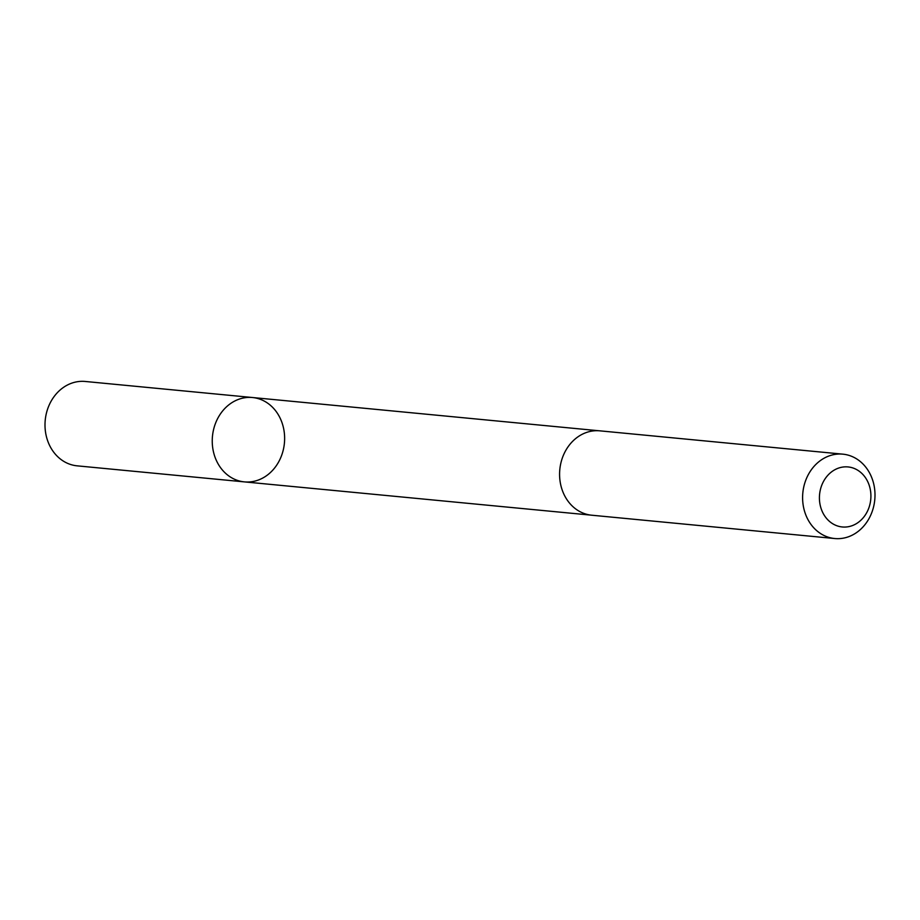 <?xml version="1.0" encoding="UTF-8"?>
<svg xmlns="http://www.w3.org/2000/svg" width="920" height="920" viewBox="0 0 920 920"><rect width="100%" height="100%" fill="white"/><g stroke="black" fill="none" stroke-linecap="round" stroke-linejoin="round"><path stroke-width="1.38" d="M213.336 451.283A42.377 36.133 -84.5 0 1 252.482 397.52A42.377 36.133 -84.5 0 1 284.406 443.152A42.377 36.133 -84.5 0 1 244.386 481.884A42.377 36.133 -84.5 0 1 213.336 451.283A42.377 36.133 -84.5 0 1 252.482 397.52L85.249 381.466A42.389 36.133 95.5 0 0 46.092 435.24A42.389 36.133 95.5 0 0 77.153 465.842L244.386 481.884A42.377 36.133 -84.5 0 1 213.336 451.283M842.846 454.158L599.828 430.836A42.389 36.133 95.5 0 0 559.808 469.579A42.389 36.133 95.5 0 0 591.732 515.212L834.75 538.534A42.389 36.133 95.5 0 0 873.908 484.759A42.389 36.133 95.5 0 0 842.846 454.158A42.389 36.133 95.5 0 0 802.827 492.89A42.389 36.133 95.5 0 0 834.75 538.534M870.136 488.716A30.153 25.703 95.5 0 0 827.23 475.996A30.153 25.703 95.5 0 0 838.12 526.159A30.153 25.703 95.5 0 0 870.136 488.716M598.862 430.755L252.482 397.52M590.778 515.108L244.386 481.884"/></g></svg>

